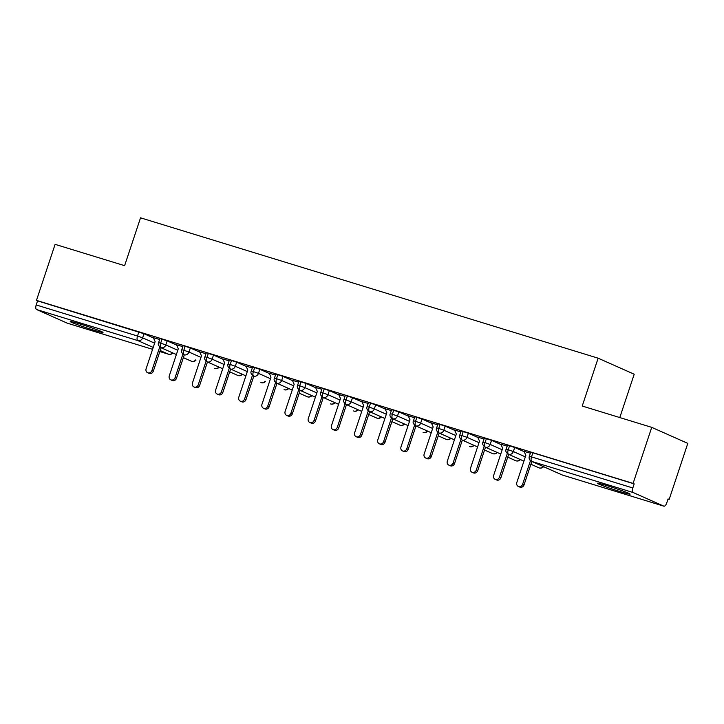 <?xml version="1.0" encoding="UTF-8"?>
<svg xmlns="http://www.w3.org/2000/svg" width="724" height="724" viewBox="0 0 724 724"><rect width="100%" height="100%" fill="white"/><g stroke="black" fill="none" stroke-linecap="round" stroke-linejoin="round"><path stroke-width="1.09" d="M79.622 323.881A17.276 0.824 18.4 0 1 103.016 332.443A17.276 0.824 18.4 0 1 93.613 330.099A17.276 0.824 18.4 0 1 70.228 321.537A17.276 0.824 18.4 0 1 79.622 323.881M606.739 485.569A17.276 0.824 18.4 0 1 630.124 494.13A17.276 0.824 18.4 0 1 620.73 491.786A17.276 0.824 18.4 0 1 597.336 483.225A17.276 0.824 18.4 0 1 606.739 485.569M67.35 323.185A4.045 1.783 -72.9 0 1 67.26 323.166A4.045 1.783 -72.9 0 1 67.169 323.13L36.562 309.528A4.045 1.783 -72.9 0 1 36.2 304.958L37.558 300.867L36.471 300.379L55.105 244.35L124.618 265.672L140.537 217.824L598.142 358.19L582.223 406.037L651.727 427.359L687.8 443.387L669.157 499.424L668.071 498.936L666.704 503.035A4.045 1.783 107.1 0 1 663.881 506.176L562.566 475.098A4.045 1.783 107.1 0 0 562.657 475.125M668.026 499.071L669.157 499.424M619.789 417.567L634.206 374.227L598.142 358.19M633.183 492.537L531.878 461.459A4.045 1.783 107.1 0 1 531.516 456.898L529.307 456.346L530.674 452.256L532.873 452.799L531.516 456.898L632.821 487.976A4.045 1.783 107.1 0 0 633.183 492.537L663.79 506.139A4.045 1.783 107.1 0 0 663.881 506.176M532.873 452.799L634.188 483.876L633.093 483.397L651.727 427.359M632.821 487.976L634.188 483.876M36.471 300.379L633.093 483.397M524.076 451.387L530.357 453.215M153.488 337.963L143.986 333.737L142.628 337.837L154.628 343.167M37.558 300.867L143.986 333.737M162.04 339.049L160.683 343.149L165.796 344.941A4.045 3.629 114 0 1 160.791 347.611L176.375 354.543L161.045 347.71A4.045 1.783 -72.9 0 1 160.683 343.149L158.592 342.633L159.95 338.533L167.154 340.85L165.796 344.941L177.796 350.271M176.656 345.067L167.154 340.85M153.352 337.674L159.633 339.493M185.208 346.163L183.851 350.253L188.964 352.045A4.045 3.629 114 0 1 183.959 354.715L184.213 354.823A4.045 1.783 -72.9 0 1 183.851 350.253L181.76 349.737L183.127 345.647L190.331 347.954L188.964 352.045L200.964 357.385M199.824 352.172L190.331 347.954M176.529 344.778L182.801 346.606M208.385 353.267L207.019 357.357L212.132 359.158A4.045 3.629 114 0 1 207.127 361.828L222.721 368.751L207.381 361.928A4.045 1.783 -72.9 0 1 207.019 357.357L204.928 356.841L206.295 352.751L213.499 355.059L212.132 359.158L224.132 364.489M222.992 359.285L213.499 355.059M199.697 351.882L205.978 353.71M231.553 360.371L230.187 364.471L235.3 366.263A4.045 3.629 114 0 1 230.295 368.932L245.888 375.865L230.549 369.032A4.045 1.783 -72.9 0 1 230.187 364.471L228.105 363.955L229.463 359.855L236.667 362.172L235.3 366.263L247.309 371.593M246.169 366.389L236.667 362.172M222.865 358.995L229.146 360.814M254.721 367.484L253.355 371.575L258.477 373.367A4.045 3.629 114 0 1 253.472 376.037L253.726 376.145A4.045 1.783 -72.9 0 1 253.355 371.575L251.273 371.059L252.631 366.968L259.835 369.276L258.477 373.367L270.477 378.706M269.337 373.493L259.835 369.276M246.033 366.1L252.314 367.928M277.889 374.589L276.532 378.679L281.645 380.48A4.045 3.629 114 0 1 276.64 383.15L292.224 390.073L276.894 383.249A4.045 1.783 -72.9 0 1 276.532 378.679L274.441 378.163L275.799 374.073L283.003 376.38L281.645 380.48L293.645 385.811M292.505 380.607L283.003 376.38M269.201 373.204L275.482 375.032M315.402 397.168L300.062 390.354A4.045 1.783 -72.9 0 1 299.7 385.792L297.609 385.277L298.976 381.177L306.18 383.494L304.813 387.584L316.813 392.915M315.673 387.711L306.18 383.494M292.378 380.317L298.65 382.136M338.57 404.282L323.23 397.467A4.045 1.783 -72.9 0 1 322.868 392.897L320.777 392.381L322.144 388.29L329.348 390.598L327.981 394.689L339.981 400.028M338.841 394.815L329.348 390.598M315.546 387.421L321.827 389.25M361.738 411.386L346.398 404.571A4.045 1.783 -72.9 0 1 346.036 400.001L343.954 399.485L345.312 395.394L352.516 397.702L351.149 401.802L363.158 407.132M362.018 401.929L352.516 397.702M338.714 394.526L344.995 396.354M384.906 418.49L369.575 411.675A4.045 1.783 -72.9 0 1 369.204 407.114L367.122 406.598L368.48 402.499L375.684 404.816L374.326 408.906L386.326 414.237M385.186 409.033L375.684 404.816M361.882 401.639L368.163 403.458M393.738 410.128L392.381 414.219L397.494 416.01A4.045 3.629 114 0 1 392.489 418.68L408.074 425.612L392.743 418.78A4.045 1.783 -72.9 0 1 392.381 414.219L390.29 413.703L391.648 409.612L398.852 411.92L397.494 416.01L409.494 421.35M408.354 416.137L398.852 411.92M385.05 408.743L391.331 410.571M416.906 417.232L415.549 421.323L420.662 423.124A4.045 3.629 114 0 1 415.657 425.793L431.242 432.717L415.911 425.893A4.045 1.783 -72.9 0 1 415.549 421.323L413.458 420.807L414.825 416.716L422.029 419.024L420.662 423.124L432.662 428.454M431.522 423.25L422.029 419.024M408.227 415.848L414.499 417.676M440.083 424.336L438.717 428.436L443.83 430.228A4.045 3.629 114 0 1 438.825 432.898L454.419 439.83L439.079 432.997A4.045 1.783 -72.9 0 1 438.717 428.436L436.626 427.92L437.993 423.821L445.197 426.137L443.83 430.228L455.83 435.558M454.69 430.355L445.197 426.137M431.395 422.961L437.676 424.78M463.251 431.45L461.885 435.54L466.998 437.332A4.045 3.629 114 0 1 461.993 440.002L477.587 446.934L462.247 440.102A4.045 1.783 -72.9 0 1 461.885 435.54L459.803 435.024L461.161 430.934L468.365 433.242L466.998 437.332L479.007 442.672M477.867 437.459L468.365 433.242M454.563 430.065L460.844 431.893M486.419 438.554L485.053 442.645L490.175 444.446A4.045 3.629 114 0 1 485.171 447.115L500.755 454.038L485.424 447.215A4.045 1.783 -72.9 0 1 485.053 442.645L482.971 442.129L484.329 438.038L491.533 440.346L490.175 444.446L502.175 449.776M501.035 444.572L491.533 440.346M477.731 437.169L484.012 438.997M523.932 461.134L508.592 454.319A4.045 1.783 -72.9 0 1 508.23 449.758L506.139 449.242L507.497 445.142L514.701 447.459L513.343 451.55L525.343 456.88M524.203 451.676L514.701 447.459M500.899 444.283L507.18 446.102M506.139 449.242C505.271 450.88 506.004 452.536 508.339 454.219A4.045 3.629 114 0 0 513.343 451.55L508.23 449.758L509.587 445.658M539.434 467.985A4.045 1.783 -72.9 0 1 539.28 467.957A4.045 1.783 -72.9 0 1 539.253 467.948A4.045 1.783 -72.9 0 1 539.19 467.921L530.909 464.238M516.266 460.88A4.045 1.783 -72.9 0 1 516.112 460.844A4.045 1.783 -72.9 0 1 516.085 460.835A4.045 1.783 -72.9 0 1 516.022 460.817L507.741 457.134M493.098 453.776A4.045 1.783 -72.9 0 1 492.944 453.74A4.045 1.783 -72.9 0 1 492.917 453.731A4.045 1.783 -72.9 0 1 492.854 453.704L484.573 450.029M473.695 445.206A4.045 3.629 114 0 1 469.686 446.599L469.749 446.627A4.045 1.783 -72.9 0 1 469.686 446.599A4.045 3.629 114 0 1 469.433 446.5M450.527 438.092A4.045 3.629 114 0 1 446.518 439.495L438.228 435.812L446.572 439.513A4.045 1.783 -72.9 0 1 446.518 439.495A4.045 3.629 114 0 1 446.265 439.396M427.35 430.988A4.045 3.629 114 0 1 423.341 432.382L423.404 432.409A4.045 1.783 -72.9 0 1 423.341 432.382A4.045 3.629 114 0 1 423.088 432.282M367.122 406.598C366.253 408.236 366.987 409.893 369.321 411.576A4.045 3.629 114 0 0 374.326 408.906L369.204 407.114L370.57 403.015M400.417 425.341A4.045 1.783 -72.9 0 1 400.263 425.314A4.045 1.783 -72.9 0 1 400.236 425.305A4.045 1.783 -72.9 0 1 400.173 425.278L391.892 421.594M343.954 399.485C343.086 401.132 343.819 402.788 346.144 404.472A4.045 3.629 114 0 0 351.149 401.802L346.036 400.001L347.402 395.91M377.249 418.237A4.045 1.783 -72.9 0 1 377.095 418.201A4.045 1.783 -72.9 0 1 377.068 418.191A4.045 1.783 -72.9 0 1 377.005 418.173L368.724 414.49M320.777 392.381C319.918 394.019 320.651 395.684 322.976 397.358A4.045 3.629 114 0 0 327.981 394.689L322.868 392.897L324.234 388.806M357.846 409.666A4.045 3.629 114 0 1 353.837 411.06L353.9 411.087A4.045 1.783 -72.9 0 1 353.837 411.06A4.045 3.629 114 0 1 353.584 410.961M297.609 385.277C296.75 386.915 297.483 388.571 299.808 390.254A4.045 3.629 114 0 0 304.813 387.584L299.7 385.792L301.057 381.693M334.678 402.562A4.045 3.629 114 0 1 330.669 403.956L330.723 403.983A4.045 1.783 -72.9 0 1 330.723 403.983A4.045 1.783 -72.9 0 1 330.669 403.956A4.045 3.629 114 0 1 330.416 403.856M330.904 404.019A4.045 1.783 -72.9 0 1 330.75 403.992A4.045 4.045 0 0 0 335.04 402.725M311.501 395.458A4.045 3.629 114 0 1 307.492 396.852L299.211 393.168L307.555 396.87A4.045 1.783 -72.9 0 1 307.555 396.87A4.045 1.783 -72.9 0 1 307.492 396.852A4.045 3.629 114 0 1 307.238 396.752M307.736 396.915A4.045 1.783 -72.9 0 1 307.582 396.879A4.045 4.045 0 0 0 311.872 395.621M288.333 388.345A4.045 3.629 114 0 1 284.324 389.738L284.387 389.765A4.045 1.783 -72.9 0 1 284.387 389.765A4.045 1.783 -72.9 0 1 284.324 389.738A4.045 3.629 114 0 1 284.07 389.639M284.568 389.811A4.045 1.783 -72.9 0 1 284.414 389.774A4.045 4.045 0 0 0 288.704 388.507M265.165 381.24A4.045 3.629 114 0 1 261.156 382.634L261.219 382.661A4.045 1.783 -72.9 0 1 261.219 382.661A4.045 1.783 -72.9 0 1 261.156 382.634A4.045 3.629 114 0 1 260.902 382.534M261.4 382.697A4.045 1.783 -72.9 0 1 261.246 382.67A4.045 4.045 0 0 0 265.536 381.403M241.997 374.136A4.045 3.629 114 0 1 237.988 375.53L229.698 371.846L238.051 375.548A4.045 1.783 -72.9 0 1 237.988 375.53A4.045 3.629 114 0 1 237.734 375.43M218.829 367.023A4.045 3.629 114 0 1 214.82 368.416L214.874 368.444A4.045 1.783 -72.9 0 1 214.82 368.416A4.045 3.629 114 0 1 214.566 368.317M191.887 361.376A4.045 1.783 -72.9 0 1 191.733 361.348A4.045 1.783 -72.9 0 1 191.706 361.339A4.045 1.783 -72.9 0 1 191.643 361.312L183.362 357.629M524.022 451.269L525.85 455.351L516.827 482.474A3.376 3.023 -66 0 0 522.619 484.256L524.04 484.881A3.376 3.023 114 0 1 519.778 487.08L518.357 486.447M531.832 461.469L524.04 484.881M530.475 460.663L522.619 484.256M500.845 444.165L502.682 448.247L493.659 475.369A3.376 3.023 -66 0 0 499.451 477.143L500.872 477.777A3.376 3.023 114 0 1 496.61 479.976L495.189 479.342M508.664 454.364L500.872 477.777M507.298 453.55L499.451 477.143M477.677 437.052L479.514 441.142L470.491 468.265A3.376 3.023 -66 0 0 476.283 470.039L477.704 470.672A3.376 3.023 114 0 1 473.433 472.863L472.012 472.229M485.487 447.26L477.704 470.672M484.13 446.446L476.283 470.039M454.509 429.947L456.346 434.029L447.323 461.152A3.376 3.023 -66 0 0 453.115 462.935L454.536 463.559A3.376 3.023 114 0 1 450.265 465.758L448.844 465.125M462.319 440.147L454.536 463.559M460.962 439.341L453.115 462.935M431.341 422.843L433.169 426.925L424.146 454.048A3.376 3.023 -66 0 0 429.938 455.821L431.359 456.455A3.376 3.023 114 0 1 427.097 458.654L425.676 458.021M439.151 433.043L431.359 456.455M437.794 432.228L429.938 455.821M408.173 415.73L410.001 419.82L400.978 446.943A3.376 3.023 -66 0 0 406.77 448.717L408.191 449.351A3.376 3.023 114 0 1 403.929 451.541L402.508 450.907M415.983 425.938L408.191 449.351M414.617 425.124L406.77 448.717M384.996 408.626L386.833 412.707L377.81 439.83A3.376 3.023 -66 0 0 383.602 441.613L385.023 442.237A3.376 3.023 114 0 1 380.761 444.436L379.34 443.803M392.815 418.825L385.023 442.237M391.449 418.019L383.602 441.613M361.828 401.521L363.665 405.603L354.642 432.726A3.376 3.023 -66 0 0 360.434 434.5L361.855 435.133A3.376 3.023 114 0 1 357.584 437.332L356.163 436.699M369.638 411.721L361.855 435.133M368.281 410.915L360.434 434.5M338.66 394.408L340.497 398.499L331.474 425.622A3.376 3.023 -66 0 0 337.266 427.395L338.687 428.029A3.376 3.023 114 0 1 334.416 430.219L332.995 429.585M346.47 404.616L338.687 428.029M345.113 403.802L337.266 427.395M315.492 387.304L317.32 391.385L308.297 418.508A3.376 3.023 -66 0 0 314.089 420.291L315.51 420.916A3.376 3.023 114 0 1 311.248 423.115L309.827 422.481M323.302 397.503L315.51 420.916M321.945 396.698L314.089 420.291M292.324 380.2L294.152 384.281L285.129 411.404A3.376 3.023 -66 0 0 290.921 413.178L292.342 413.811A3.376 3.023 114 0 1 288.08 416.01L286.659 415.377M300.134 390.399L292.342 413.811M298.768 389.593L290.921 413.178M269.147 373.086L270.984 377.177L261.961 404.3A3.376 3.023 -66 0 0 267.753 406.074L269.174 406.707A3.376 3.023 114 0 1 264.912 408.897L263.491 408.264M276.966 383.295L269.174 406.707M275.6 382.48L267.753 406.074M245.979 365.982L247.816 370.064L238.793 397.186A3.376 3.023 -66 0 0 244.585 398.969L246.006 399.594A3.376 3.023 114 0 1 241.735 401.793L240.314 401.159M253.789 376.181L246.006 399.594M252.432 375.376L244.585 398.969M222.811 358.878L224.648 362.959L215.625 390.082A3.376 3.023 -66 0 0 221.417 391.856L222.838 392.489A3.376 3.023 114 0 1 218.567 394.689L217.146 394.055M230.621 369.077L222.838 392.489M229.264 368.272L221.417 391.856M199.643 351.764L201.471 355.855L192.448 382.978A3.376 3.023 -66 0 0 198.24 384.752L199.661 385.385A3.376 3.023 114 0 1 195.399 387.575L193.978 386.951M207.453 361.973L199.661 385.385M206.096 361.158L198.24 384.752M176.475 344.66L178.303 348.742L169.28 375.865A3.376 3.023 -66 0 0 175.072 377.647L176.493 378.272A3.376 3.023 114 0 1 172.231 380.471L170.81 379.838M184.285 354.86L176.493 378.272M182.919 354.054L175.072 377.647M153.298 337.556L155.135 341.637L146.112 368.76A3.376 3.023 -66 0 0 151.904 370.534L153.325 371.168A3.376 3.023 114 0 1 149.063 373.367L147.642 372.733M161.117 347.755L153.325 371.168M159.751 346.95L151.904 370.534M529.307 456.346A4.045 4.045 0 0 0 531.506 461.324A4.045 3.629 114 0 0 531.878 461.459L562.476 475.062L663.79 506.139M562.476 475.062A4.045 1.783 107.1 0 0 562.566 475.098A4.045 4.045 0 0 1 562.114 474.926A4.045 3.629 114 0 0 562.476 475.062M67.169 323.13L152.574 349.33L67.26 323.166M168.719 354.271A4.045 1.783 -72.9 0 1 168.565 354.244L159.85 351.565L168.475 354.208L160.194 350.525M153.207 347.42L137.877 340.606L36.562 309.528M36.2 304.958L137.506 336.036L138.872 331.945M172.855 352.977A4.045 4.045 0 0 1 168.565 354.244A4.045 1.783 -72.9 0 1 168.475 354.208A4.045 3.629 114 0 0 172.484 352.814M137.877 340.606A4.045 1.783 -72.9 0 1 137.506 336.036L142.628 337.837A4.045 3.629 114 0 1 137.877 340.606M543.208 466.528A4.045 3.629 114 0 1 538.937 467.822L530.909 464.247M520.031 459.414A4.045 3.629 114 0 1 515.769 460.717L507.732 457.143M496.863 452.31A4.045 3.629 114 0 1 492.601 453.604L484.564 450.038M404.182 423.884A4.045 3.629 114 0 1 399.919 425.178L391.883 421.612M381.014 416.771A4.045 3.629 114 0 1 376.752 418.074L368.715 414.499M195.652 359.918A4.045 3.629 114 0 1 191.389 361.213L183.362 357.647M539.28 467.957A4.045 4.045 0 0 0 543.57 466.69M531.506 461.324L562.114 474.926M516.112 460.844A4.045 4.045 0 0 0 520.402 459.586M523.923 461.152L508.339 454.219M492.944 453.74A4.045 4.045 0 0 0 497.234 452.473M482.971 442.129C482.103 443.776 482.836 445.432 485.171 447.115M469.776 446.636A4.045 4.045 0 0 0 474.057 445.369M459.803 435.024C458.935 436.663 459.668 438.328 461.993 440.002M446.599 439.522A4.045 4.045 0 0 0 450.889 438.264M436.626 427.92C435.767 429.558 436.5 431.214 438.825 432.898M423.431 432.418A4.045 4.045 0 0 0 427.721 431.151M413.458 420.807C412.599 422.454 413.332 424.11 415.657 425.793M400.263 425.314A4.045 4.045 0 0 0 404.553 424.047M390.29 413.703C389.422 415.341 390.155 417.006 392.489 418.68M377.095 418.201A4.045 4.045 0 0 0 381.385 416.943M384.906 418.508L369.321 411.576M353.927 411.096A4.045 4.045 0 0 0 358.208 409.829M361.738 411.395L346.144 404.472M338.57 404.291L322.976 397.358M315.392 397.186L299.808 390.254M274.441 378.163C273.572 379.81 274.306 381.467 276.64 383.15M251.273 371.059C250.404 372.697 251.138 374.362 253.472 376.037M238.078 375.566A4.045 4.045 0 0 0 242.359 374.299M228.105 363.955C227.236 365.593 227.97 367.249 230.295 368.932M214.901 368.453A4.045 4.045 0 0 0 219.191 367.186M204.928 356.841C204.068 358.489 204.802 360.145 207.127 361.828M191.733 361.348A4.045 4.045 0 0 0 196.023 360.081M181.76 349.737C180.9 351.375 181.633 353.041 183.959 354.715M158.592 342.633C157.723 344.271 158.456 345.927 160.791 347.611"/></g></svg>
